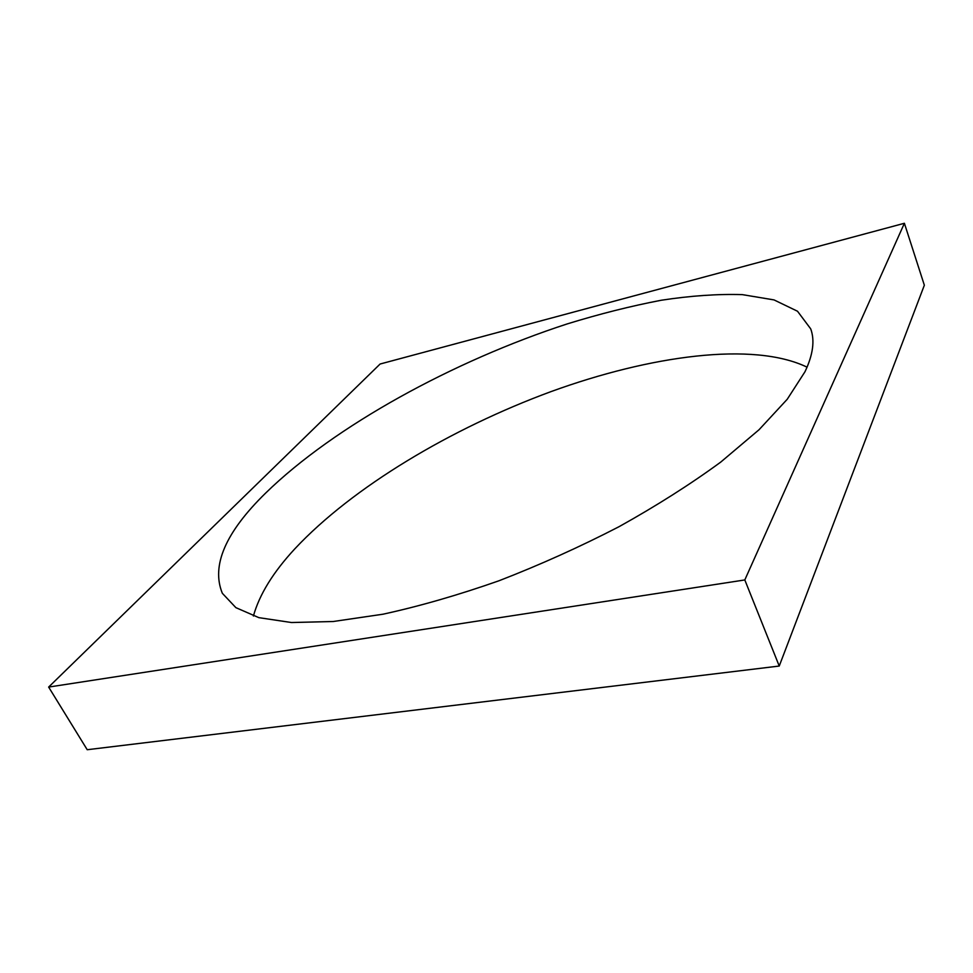 <?xml version="1.0" encoding="UTF-8"?>
<svg xmlns="http://www.w3.org/2000/svg" width="973" height="973" viewBox="0 0 973 973"><rect width="100%" height="100%" fill="white"/><g stroke="black" fill="none" stroke-linecap="round" stroke-linejoin="round"><path stroke-width="1.46" d="M253.406 616.018C259.39 594.576 273.182 572.197 294.795 548.869C352.676 486.986 451.277 428.327 551.01 391.608C650.402 355.461 753.37 341.255 807.079 367.174M265.629 493.092C334.457 425.931 453.746 360.849 567.174 323.924C599.55 313.951 630.918 306.057 661.275 300.243C690.733 295.743 717.733 293.87 742.29 294.624L774.034 299.915L797.507 311.238L810.716 328.874C814.973 340.441 813.063 354.731 804.975 371.759L787.23 399.271L759.037 429.738L720.774 462.066C690.623 484.14 656.739 505.68 619.12 526.648C580.03 546.838 539.966 564.887 498.906 580.796C458.21 595.087 419.558 606.228 382.936 614.218L333.18 621.516L291.474 622.525L258.891 617.66L235.88 607.651L222.343 593.299C211.056 565.751 225.481 532.34 265.629 493.092M904.391 223.279L924.35 285.223L779.239 666.043L87.217 749.721L48.65 687.072L380.102 364.024L904.391 223.279L744.807 579.944L48.65 687.072M779.239 666.043L744.807 579.944"/></g></svg>
